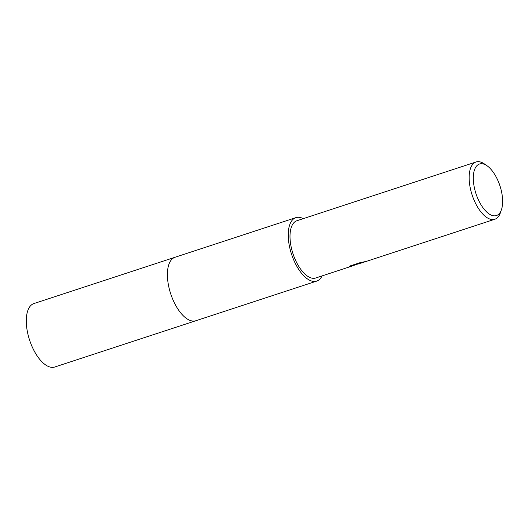 <?xml version="1.0" encoding="UTF-8"?>
<svg xmlns="http://www.w3.org/2000/svg" width="529" height="529" viewBox="0 0 529 529"><rect width="100%" height="100%" fill="white"/><g stroke="black" fill="none" stroke-linecap="round" stroke-linejoin="round"><path stroke-width="0.79" d="M196.127 320.647A33.4 15.526 -108.2 0 1 195.869 320.739A33.393 15.526 -108.2 0 1 171.145 295.109A33.393 15.526 -108.2 0 1 173.909 257.755A33.393 15.526 -108.2 0 1 175.059 257.266A33.4 15.526 -108.2 0 1 175.311 257.18M196.054 320.673A33.4 15.526 -108.2 0 1 171.211 295.301A33.4 15.526 -108.2 0 1 173.902 257.755A33.4 15.526 -108.2 0 1 175.238 257.206M322.049 275.913A33.393 15.526 -108.2 0 1 317.856 280.615A33.393 15.526 -108.2 0 1 316.706 281.104A33.393 15.526 -108.2 0 1 291.975 255.474A33.393 15.526 -108.2 0 1 294.739 218.127A33.393 15.526 -108.2 0 1 295.89 217.637A33.393 15.526 -108.2 0 1 303.269 218.649M360.474 262.92L357.994 264.123M501.452 209.656L500.414 212.691A30.133 14.005 -108.2 0 1 495.865 218.808A30.133 14.005 -108.2 0 1 494.827 219.251A30.133 14.005 -108.2 0 1 472.516 196.127A30.133 14.005 -108.2 0 1 475.009 162.429A30.133 14.005 -108.2 0 1 476.047 161.986A30.133 14.005 -108.2 0 1 484.432 163.957L487.07 165.789A27.118 12.603 -108.2 0 1 501.452 209.656A27.118 12.603 -108.2 0 1 497.359 215.158A27.118 12.603 -108.2 0 1 476.708 195.77A27.118 12.603 -108.2 0 1 478.586 164.413A27.118 12.603 -108.2 0 1 487.07 165.789M349.695 266.841L315.687 278.003A30.133 14.005 -108.2 0 1 293.377 254.879A30.133 14.005 -108.2 0 1 295.87 221.182A30.133 14.005 -108.2 0 1 296.908 220.738L476.047 161.986M350.634 266.537L357.359 264.123L349.259 266.781L350.337 265.862L360.335 262.582L365.036 261.663L360.692 263.237L494.827 219.251M360.428 262.801L357.511 263.713L357.69 264.189M360.599 263.257L360.428 262.787L361.082 262.444M350.251 265.922L357.187 263.647L357.359 264.123M175.053 257.259L33.942 303.547A33.393 15.526 -108.2 0 0 30.477 342.647A33.393 15.526 -108.2 0 0 54.758 367.014L195.869 320.739A33.4 15.526 -108.2 0 1 171.594 296.366A33.4 15.526 -108.2 0 1 175.053 257.259L295.89 217.637M195.875 320.733L316.706 281.104"/></g></svg>
